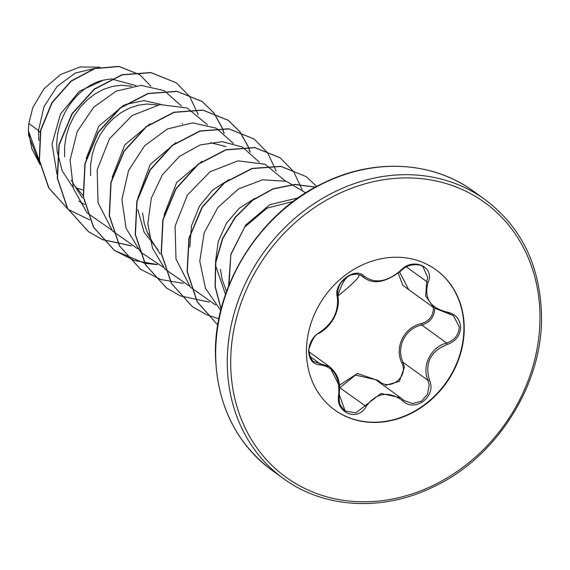 <?xml version="1.0" encoding="UTF-8"?>
<svg xmlns="http://www.w3.org/2000/svg" width="570" height="570" viewBox="0 0 570 570"><rect width="100%" height="100%" fill="white"/><g stroke="black" fill="none" stroke-linecap="round" stroke-linejoin="round"><path stroke-width="0.85" d="M404.201 400.617L412.623 403.539L421.351 401.202L427.543 394.262L429.16 385.064L427.999 380.361C421.494 365.748 430.842 347.009 446.652 342.998C454.589 340.24 458.793 334.882 459.278 326.923L453.385 315.616L448.056 313.108M434.668 309.161C434.141 317.148 429.851 322.442 421.8 325.057C405.341 328.17 395.68 347.429 403.147 362.42L404.394 367.187L399.37 381.38L385.313 385.377M446.716 311.997C455.273 313.707 459.919 318.765 460.66 327.173C460.14 335.709 455.637 341.48 447.151 344.48C430.507 351.206 424.593 363.047 429.417 380.005C437.133 396.129 414.661 413.293 402.477 400.625C388.562 390.635 376.449 392.58 366.125 406.453C357.604 422.455 334.775 412.516 338.722 394.554C339.805 376.635 333.593 366.738 320.076 364.864C313.144 364.337 309.339 359.898 308.655 351.555C309.09 342.962 312.745 336.571 319.606 332.388C332.951 323.304 338.858 311.469 337.326 296.899C332.958 283.169 355.445 266.019 364.287 276.308C374.932 283.953 387.059 282.007 400.674 270.472C412.509 256.863 435.352 266.767 428.091 282.335C423.745 297.868 429.958 307.75 446.716 311.997L446.317 312.78L434.069 307.921L425.683 296.087L426.652 281.537L427.685 277.319L423.068 266.945M339.449 385.242L357.447 373.478L378.523 380.674C389.467 391.939 408.996 376.962 401.8 362.862C394.184 347.151 404.265 327.045 421.415 323.582C428.897 321.216 432.894 316.336 433.392 308.94L433.278 307.351M435.786 269.617A86.476 74.642 -54.2 0 1 463.895 326.959A86.476 74.642 -54.2 0 1 419.021 408.483A86.476 74.642 -54.2 0 1 334.554 409.851M464.229 327.201A86.476 74.642 -54.2 0 1 419.256 408.79A86.476 74.642 -54.2 0 1 334.725 409.972A86.476 74.642 -54.2 0 1 306.453 352.509A86.476 74.642 -54.2 0 1 351.426 270.921A86.476 74.642 -54.2 0 1 435.957 269.738A86.476 74.642 -54.2 0 1 464.229 327.201M95.105 68.329L75.226 73.081L57.107 86.462L44.018 106.597L38.461 130.494L28.835 123.548A60.235 51.984 125.8 0 0 28.5 130.744A60.235 51.984 125.8 0 0 28.507 131.093L39.337 160.768M40.085 132.553L38.461 130.494L38.903 140.569M110.665 79.009L103.526 80.128C76.708 85.977 53.445 119.344 57.221 151.47L62.237 170.95L73.031 187.388M131.713 86.227L121.111 85.265L112.283 86.455L103.476 89.369L94.983 93.936L87.082 100.042L80.035 107.502L74.079 116.123L69.426 125.642L66.22 135.795L64.602 146.291L64.624 156.814M136.059 85.628L111.314 78.959M161.21 104.46L143.939 100.598L125.25 104.51M124.032 105.037L98.767 126.205L86.163 158.716M182.5 123.939L182.222 123.434M157.683 104.98L147.089 104.018L138.254 105.201L129.447 108.115L120.954 112.689L113.052 118.788L106.013 126.255L100.056 134.869L95.397 144.395L92.198 154.548L90.573 165.036L90.602 175.567M149.996 123.797L124.737 144.965L112.14 177.462M175.938 142.564L150.259 164.352L137.933 197.79M201.965 161.289L176.693 182.457L164.089 214.94M229.133 179.522L212.574 190.109L199.415 206.212L191.435 225.998L189.796 247.173M254.797 198.403L239.179 208.299L226.482 223.162L218.267 241.459L215.553 261.338M76.294 188.071L82.593 189.81M71.229 180.056L74.549 185.628L83.078 195.517M137.847 209.674L144.082 232.182L158.154 249.988M142.55 213.066L144.239 223.326L147.573 233.023L151.649 240.626L160.227 254.092M215.766 265.926L225.506 294.455M220.469 269.318L222.165 279.578L226.546 291.519M28.835 123.548L32.782 107.588L44.04 88.735L60.47 74.585L79.964 67.004L99.778 67.146M84.638 204.573L78.795 201.096M57.064 174.484L52.027 144.018L60.427 114.121L79.337 91.293L103.526 80.128M89.732 219.87L68.265 209.439L48.935 188.057L39.473 160.327L40.784 130.416L52.134 102.707L71.293 81.139L94.919 68.607L119.087 66.547L139.899 74.805L150.893 86.184M39.957 164.402L31.827 148.77L28.507 131.093M68.158 209.368L48.721 187.901L39.252 160.17L40.563 130.259L51.913 102.557L71.079 80.983L94.706 68.45L118.874 66.391L139.792 74.734M39.993 164.588L28.635 135.411L28.5 131.264M228.969 285.207L230.879 254.583L244.68 227.06L267.045 208.136L292.973 201.495M181.481 105.999L164.153 90.644L141.054 85.35L116.116 91.157L93.58 107.338L77.278 131.499L70.074 159.992L73.366 188.485L86.911 212.638M87.174 212.938L111.72 230.023M147.872 233.679L148.677 233.543M207.459 124.752L187.167 108.015L160.077 104.602L132.14 115.518L109.483 138.781L97.157 169.896L98.069 202.749L112.44 230.879L137.691 248.769M233.436 143.505L216.479 128.343M216.18 128.186L192.731 122.856L167.445 128.955L144.723 145.678L128.571 170.494L121.902 199.543L126.084 228.264L140.712 252.161L163.661 267.515M259.407 162.258L242.45 147.089M242.157 146.939L222.136 141.666L200.291 144.901L179.472 156.38L162.393 174.826L151.335 198.104L147.815 223.511L152.439 248.064L164.83 268.89M165.093 269.19L189.639 286.268M285.378 181.004L265.093 164.26L238.004 160.854L210.066 171.762L187.409 195.026L175.076 226.147L175.995 259.001L190.366 287.13L215.617 305.021M305.677 192.881L286.226 181.253L262.521 179.821L238.424 188.976L217.854 207.509L204.195 232.767L199.764 261.089L205.492 288.334L220.754 310.529M298.195 197.861L269.952 204.63L245.713 225.036L230.871 254.199L228.57 286.197M198.21 114.655L189.753 96.629L176.308 82.835L151.057 72.682L122.229 74.87L94.463 89.248L72.226 113.808L59.152 144.98L57.485 178.21L67.716 208.606L88.542 231.726L102.465 239.635M102.593 239.685L131.314 245.869M224.181 133.401L222.485 128.314M222.428 128.165L214.178 113.238L202.293 101.595L177.049 91.435L148.214 93.615L120.448 107.994L98.204 132.546L85.13 163.725L83.455 196.956L93.687 227.359L114.52 250.479L144.638 263.304M144.78 263.333L157.284 264.615M250.152 152.154L248.463 147.067M248.406 146.917L239.863 131.606M239.785 131.499L228.257 120.334L202.998 110.181L174.163 112.376L146.39 126.761L124.16 151.328L111.1 182.514L109.44 215.745L119.686 246.14L140.526 269.254L160.626 279.492L183.255 283.368M276.129 170.907L267.672 152.867L254.206 139.066L228.948 128.927L200.113 131.129L172.354 145.521L150.124 170.095L137.071 201.274L135.418 234.505L145.663 264.893L166.504 288.007L180.376 295.88M180.505 295.93L209.233 302.121M302.107 189.66L293.65 171.62L280.191 157.826L254.933 147.68L226.105 149.874L198.339 164.26L176.109 188.827L163.049 219.999L161.388 253.23L171.627 283.625L192.46 306.738L206.361 314.633M206.49 314.69L218.909 318.78M316.671 186.454L306.183 176.593L281.024 166.447L252.289 168.57L224.58 182.806L202.329 207.188L189.147 238.203L187.273 271.334L197.241 301.744L217.776 325.014L197.142 301.801L187.081 271.391L188.891 238.224L202.037 207.159L224.281 182.714L252.011 168.428L280.775 166.29L306.183 176.593M315.481 187.103L294.768 184.573L273.151 188.984L252.681 200.277L235.374 217.419L222.72 238.716L215.816 262.385L215.268 286.482L221.132 309.04M176.201 82.764L150.843 72.525L122.016 74.713L94.242 89.091L72.005 113.651L58.938 144.823L57.264 178.054L67.502 208.449L88.329 231.57L102.372 239.528M102.5 239.585L131.014 245.713M223.953 133.223L222.329 128.307M222.272 128.157L214.007 113.138L202.079 101.439L176.828 91.278L148.001 93.459L120.227 107.837L97.99 132.39L84.916 163.569L83.241 196.8L93.473 227.202L114.299 250.323L134.377 260.568L156.985 264.459M249.931 151.976L248.299 147.06M248.242 146.91L239.735 131.563M239.649 131.449L228.036 120.177L202.778 110.024L173.95 112.219L146.177 126.604L123.947 151.171L110.879 182.357L109.219 215.588L119.472 245.984L140.419 269.175M254.099 138.987L228.734 128.77L199.899 130.972L172.133 145.364L149.91 169.938L136.85 201.117L135.197 234.348L145.45 264.744L166.397 287.928M280.084 157.748L254.719 147.523L225.891 149.718L198.125 164.103L175.895 188.67L162.828 219.849L161.167 253.073L171.413 283.468L192.346 306.66M315.588 187.046L294.811 184.409L273.108 188.77L252.531 200.07L235.146 217.277L222.457 238.673L215.56 262.457L215.082 286.646L221.075 309.261M414.24 293.607L402.826 285.321L398.288 273.294M338.722 394.554L339.278 394.639L345.192 411.02L355.723 412.88L381.038 393.464L400.646 397.753L402.897 399.57A1.29 0.371 -48.2 0 1 402.912 399.577L400.682 397.782M319.086 333.137A1.29 0.627 -118.7 0 0 319.421 333.122C315.823 333.885 312.495 338.708 309.432 347.593C307.358 352.794 312.866 362.634 313.87 361.594L329.688 366.738C341.38 377.604 339.578 386.061 339.278 394.639C339.107 404.016 339.136 404.536 345.256 411.063L345.256 411.063M309.154 351.911L329.695 366.738L339.435 386.125M360.069 274.811L364.572 278.06L361.872 275.816M399.655 272.118L408.64 289.56L434.069 307.921M400.646 397.753L375.651 379.713L355.509 375.053L339.813 387.764A1.29 0.378 28.6 0 1 339.642 387.735M447.151 344.48L446.652 342.998L421.8 325.057L421.415 323.582M429.417 380.005L427.999 380.361L403.147 362.42L401.8 362.862M378.038 381.437L378.523 380.674M428.091 282.335A1.29 0.52 -158.4 0 1 426.652 281.537L406.325 266.867M401.109 270.479L400.674 270.472M360.824 275.168L362.841 276.621A1.29 0.891 -46.2 0 0 364.287 276.308M337.725 295.802A1.29 0.791 167.5 0 1 337.86 296.051A1.29 0.791 167.5 0 1 337.326 296.899M361.9 275.83C357.882 274.655 346.125 266.71 337.86 296.051L337.86 296.051C336.806 295.174 338.124 285.606 341.387 282.314L346.418 277.312L350.892 274.954C357.205 274.163 370.578 269.589 337.86 296.051C340.062 306.546 335.174 323.703 319.421 333.122A1.29 0.627 -118.7 0 0 319.606 332.388M310.144 356.62L319.521 363.389A1.29 0.819 90.3 0 1 320.076 364.864M402.477 400.625A1.29 0.371 -48.2 0 0 402.912 399.577L404.223 400.632M366.125 406.453L339.813 387.764M485.013 199.557A172.097 148.535 125.8 0 0 316.792 201.908A172.097 148.535 125.8 0 0 227.295 364.28A172.097 148.535 125.8 0 0 283.554 478.629C323.674 508.176 381.651 511.881 432.131 487.5C496.705 458.059 543.566 383.76 541.5 314.248C539.826 264.893 521.001 226.661 485.013 199.557L473.421 191.185A172.097 148.535 125.8 0 0 305.199 193.543A172.097 148.535 125.8 0 0 215.702 355.908A172.097 148.535 125.8 0 0 271.961 470.264L283.554 478.629M539.975 315.053A169.518 146.305 125.8 0 0 383.104 179.828A169.518 146.305 125.8 0 0 230.708 364.665A169.518 146.305 125.8 0 0 387.579 499.883A169.518 146.305 125.8 0 0 539.975 315.053M271.961 470.264C235.98 443.154 217.149 404.921 215.474 355.566C213.422 286.247 260.006 212.14 324.337 182.564C374.932 157.926 433.172 161.538 473.421 191.185M226.076 146.611L210.594 142.707M82.301 197.84L73.722 184.374M364.565 278.053L364.572 278.053C373.977 284.708 386.175 282.25 401.159 270.693C408.669 262.449 421.807 264.266 423.104 266.959L423.104 266.959M434.119 307.957L453.385 315.616"/></g></svg>
